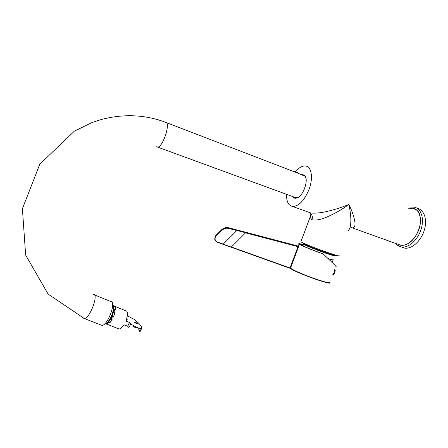 <?xml version="1.0" encoding="UTF-8"?>
<svg xmlns="http://www.w3.org/2000/svg" width="448" height="448" viewBox="0 0 448 448"><rect width="100%" height="100%" fill="white"/><g stroke="black" fill="none" stroke-linecap="round" stroke-linejoin="round"><path stroke-width="0.67" d="M348.561 230.362C352.358 225.809 350.694 212.307 348.846 204.49C340.446 210.515 334.684 213.545 327.802 216.63C321.233 219.576 315.941 220.606 311.926 219.733L310.05 217.263L310.912 213.937M301.022 241.416L300.882 241.797C302.674 243.186 319.329 249.771 330.35 253.428C337.238 255.696 340.127 256.396 339.024 255.522M295.372 171.713C298.9 167.619 302.277 165.715 305.502 166.006C311.539 166.482 313.426 178.041 309.002 189.515C304.298 200.603 298.85 206.254 292.645 206.472C288.434 205.626 286.406 201.578 286.563 194.32M408.492 208.219C415.89 208.107 419.776 211.053 420.157 217.073C421.439 221.351 419.983 227.657 415.783 235.984C409.562 244.255 403.659 247.033 398.07 244.317L400.842 245.308C408.005 245.633 413.885 240.744 418.477 230.647C422.722 220.164 419.709 209.031 412.692 208.018M308.336 212.106L310.806 212.99C315.106 213.472 320.589 212.934 327.253 211.378C334.494 209.63 340.043 208.04 348.846 204.49C352.985 212.47 358.333 228.054 352.313 227.892L351.26 227.662M309.26 212.587L310.75 213.5L310.806 212.99L292.645 206.472M301.006 174.378L304.472 175.101C309.092 178.786 303.783 195.502 297.254 197.814C295.215 198.638 293.636 198.201 292.522 196.504M305.95 178.086L304.646 175.694L302.17 174.826M295.73 197.898L295.299 197.518M303.979 175.431L304.349 175.442M293.698 196.93L295.579 197.882L298.693 196.98M94.293 294.818L110.606 301.476C116.805 300.742 107.722 325.87 101.903 325.366L100.783 324.934M294.745 197.316L296.901 197.781M305.15 176.294L297.5 173.029M292.897 171.231L297.461 172.922M114.369 306.034L113.232 305.575L114.178 306.746L115.198 307.16L115.405 309.473L114.38 309.058L113.82 312.385L114.845 312.799L113.646 316.327L112.622 315.913L110.858 319.424L111.882 319.833L109.995 322.454L108.965 322.05L107.072 323.63L108.114 323.932M108.097 324.033L107.162 324.285L105.644 323.792M111.882 319.833L110.964 319.25M112.633 305.239L113.002 305.486C114.727 307.306 114.195 311.338 111.412 317.587C109.71 320.869 108.046 322.879 106.428 323.602L104.95 323.607M112.633 305.385C114.094 307.451 113.495 311.438 110.83 317.352C108.786 321.227 106.904 323.282 105.185 323.512L105.05 323.506M136.987 323.865L138.214 324.016C136.769 322.851 135.593 322.33 134.691 322.448L136.987 323.865M127.322 315.795L133.963 319.273C138.085 322.37 140.582 324.895 141.473 326.85L141.68 328.384C141.674 329.689 132.972 325.987 130.805 323.753L129.55 322.543L127.663 326.295L128.912 327.516L130.805 323.753M118.35 328.67L119.252 329.022L120.394 328.686L123.95 324.778L127.607 326.222L129.489 322.47L125.843 321.014C126.812 320.751 127.254 320.242 127.165 319.486M132.905 325.993L135.128 327.555L136.366 327.695L136.601 327.225M141.641 328.468L139.793 332.13L139.602 330.557L137.547 327.628M125.843 321.014C127.674 316.103 127.949 312.805 126.655 311.119M113.518 305.687L114.341 306.706L115.265 307.082L115.5 309.714L114.576 309.338L114.083 312.228L115.013 312.603L113.652 316.618L112.722 316.243L111.188 319.29L112.123 319.665L109.973 322.644L109.038 322.274L107.391 323.646L108.321 324.01L106.747 324.223M112.722 316.243L113.652 316.618M297.231 172.2L297.573 172.833L295.753 172.435M303.352 243.208L303.229 243.544L303.962 243.975C307.686 246.047 325.679 252.868 332.92 254.94L336.291 255.606M303.968 243.981L303.554 244.266L304.27 244.686C307.882 246.708 325.265 253.305 332.27 255.304L335.546 255.937L336.112 255.685M328.082 258.574L330.73 259.375C333.491 260.154 334.51 260.254 333.782 259.689M417.239 208.326C424.239 209.546 427.633 219.862 424.183 230.563C420.829 241.276 411.594 249.357 404.6 248.097L401.621 247.027M231.28 247.1L245.644 232.747L236.908 230.446L223.166 244.194L231.28 247.1L245.644 232.747M303.363 244.776C300.227 243.886 299.141 243.79 300.121 244.485C303.531 246.434 311.198 249.575 323.114 253.91L323.299 254.044C328.569 258.966 338.134 268.162 335.866 266.532M297.786 245.974L298.514 246.809L297.993 246.663L298.346 246.445L297.786 245.974L228.889 227.819L229.029 228.172L298.032 246.355M323.299 254.044C312.368 250.158 300.686 245.342 299.034 244.076C298.066 243.342 299.522 243.544 303.397 244.686M335.227 270.295C334.998 272.188 334.421 273.65 333.502 274.686L332.64 275.027M334.628 269.786C334.527 271.762 333.922 273.358 332.819 274.579L332.814 274.579M335.076 269.954L334.802 269.338C334.706 271.634 334.001 273.532 332.674 275.027M300.882 241.797L310.05 217.263C311.22 216.098 311.455 214.844 310.75 213.5L310.75 213.5C312.351 215.286 312.743 217.364 311.926 219.733M93.24 294.386C99.182 293.507 89.807 318.87 84.263 318.5L83.205 318.08M156.666 146.759L157.562 147.084C162.898 147.706 171.209 121.559 165.452 122.254C144.962 114.582 123.525 113.68 101.158 119.532L91.98 122.562L74.362 131.163L39.782 164.231L22.4 208.712L25.654 255.108L48.132 294.106L84.263 318.5L101.903 325.366M297.198 172.183L293.686 171.478M293.843 171.478L297.046 172.116M410.267 207.066L414.187 207.127C421.165 208.331 424.53 218.663 421.07 229.387C417.71 240.128 408.486 248.237 401.52 246.994L397.348 245.078M217.263 242.245L217.263 242.245C214.519 240.66 214.043 238.56 215.846 235.95L221.603 230.182L221.497 229.818L215.779 235.553L215.846 235.95C214.054 238.56 214.53 240.66 217.269 242.245L217.263 242.245M329.829 282.766C330.042 285.04 295.036 272.345 290.679 268.565L290.5 268.318C292.236 271.309 332.114 285.852 330.086 282.699M290.584 268.509L217.269 242.245L290.517 268.206C294.426 270.766 302.282 274.187 314.087 278.471C325.562 282.391 330.854 283.601 329.963 282.094M231.375 247.01L290.024 267.994L297.993 246.663L245.554 232.842M298.514 246.809L290.517 268.206L289.901 268.223M236.813 230.541L228.967 228.474C226.24 227.853 223.854 228.502 221.81 230.412L216.054 236.18C214.39 238.594 214.827 240.537 217.37 242.004L223.255 244.11M221.693 229.998L223.16 228.855M215.779 235.553L214.76 239.086M228.883 227.819L228.889 227.819C226.85 227.315 224.913 227.578 223.082 228.603L221.497 229.818M221.81 230.412L221.603 230.182L223.194 228.956C225.036 227.926 226.985 227.668 229.029 228.172L228.967 228.474M228.211 227.674L223.082 228.603L223.194 228.956L215.846 235.95L216.054 236.18M400.842 245.308L352.313 227.892C351.792 227.528 350.958 227.618 349.815 228.15M302.898 174.838L304.226 175.347M304.646 175.694L304.472 175.101M297.718 197.501L297.254 197.814M292.852 171.242L166.359 122.601M296.05 197.792L157.562 147.084M105.857 323.775L107.162 324.285M133.179 325.455L132.838 326.133M140.599 328.574L139.602 330.557M125.77 310.766L114.402 306.152M119.252 329.022L107.274 324.33M303.229 243.544L303.391 243.096M304.27 244.686L303.962 243.975M302.932 245.941L303.554 244.266M333.29 260.002L331.783 262.13M395.73 243.477C397.029 244.642 396.782 245.543 401.52 246.994L404.6 248.097M298.194 246.31L299.034 244.076"/></g></svg>
